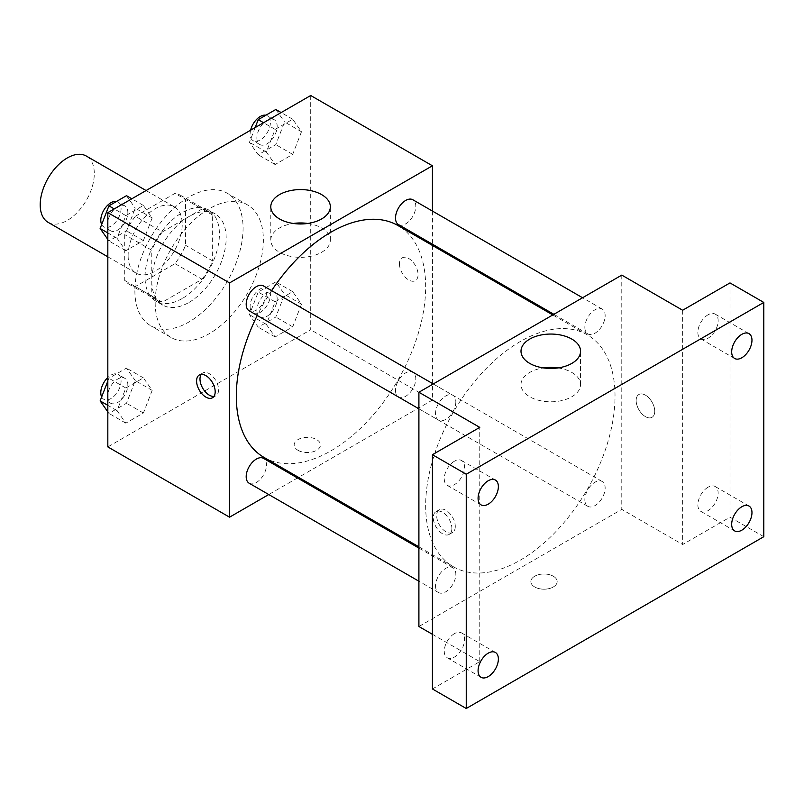 <?xml version="1.0" encoding="UTF-8"?>
<svg xmlns="http://www.w3.org/2000/svg" width="804" height="804" viewBox="0 0 804 804"><rect width="100%" height="100%" fill="white"/><g stroke="black" fill="none" stroke-linecap="round" stroke-linejoin="round"><path stroke-width="0.6" stroke-dasharray="4.02 3.01" d="M48.119 222.346A38.25 22.09 120 0 0 86.38 200.256A38.25 22.09 120 0 0 86.38 156.087M128.117 255.582A38.25 22.09 120 0 0 136.037 273.099A38.25 22.09 120 0 0 174.297 251.009A38.25 22.09 120 0 0 174.287 206.839A38.25 22.09 120 0 0 144.81 217.09A38.25 22.09 120 0 0 128.117 255.582M135.323 216.286L175.011 193.372A51.376 29.658 120 0 1 180.85 195.472A51.376 29.658 120 0 1 185.593 199.492L185.593 245.31A51.376 29.658 120 0 1 175.011 263.652L135.323 286.566A51.376 29.658 120 0 1 129.474 284.465A51.376 29.658 120 0 1 124.731 280.445L124.731 234.627A51.376 29.658 120 0 1 135.323 216.286L162.378 231.904L202.055 208.99L175.011 193.372M175.011 263.652L202.055 279.269L162.378 302.183L135.323 286.566M124.731 280.445L151.785 296.063L151.785 250.245L124.731 234.627M151.785 296.063A51.376 29.658 120 0 0 156.529 300.083A51.376 29.658 120 0 0 162.378 302.183M202.055 279.269A51.376 29.658 120 0 0 212.648 260.928L185.593 245.31M202.055 208.99A51.376 29.658 120 0 1 207.904 211.09A51.376 29.658 120 0 1 212.648 215.11L212.648 260.928M162.378 231.904A51.376 29.658 120 0 0 151.785 250.245M182.217 298.535A52.602 30.371 -60 0 1 155.916 301.138A52.602 30.371 -60 0 1 155.916 240.406A52.602 30.371 -60 0 1 208.517 210.035A52.602 30.371 -60 0 1 216.577 252.185A52.602 30.371 -60 0 1 182.217 298.535M188.98 302.435A52.602 30.371 120 0 0 223.341 256.084A52.602 30.371 120 0 0 215.281 213.934A52.602 30.371 120 0 0 174.739 228.024A52.602 30.371 120 0 0 151.785 280.968A52.602 30.371 120 0 0 162.679 305.048A52.602 30.371 120 0 0 188.98 302.435M212.648 215.11L185.593 199.492M134.881 290.726A76.511 44.17 120 0 0 150.72 325.751A76.511 44.17 120 0 0 227.23 281.581A76.511 44.17 120 0 0 227.23 193.231A76.511 44.17 120 0 0 168.277 213.733A76.511 44.17 120 0 0 134.881 290.726M155.162 302.435A76.511 44.17 120 0 0 171.011 337.459A76.511 44.17 120 0 0 247.521 293.289A76.511 44.17 120 0 0 247.521 204.94A76.511 44.17 120 0 0 188.558 225.442A76.511 44.17 120 0 0 155.162 302.435M301.49 304.163L292.706 326.806L275.139 336.946L266.355 324.454L275.139 301.812L292.706 291.671L301.49 304.163L292.706 326.806L275.139 336.946L266.355 324.454L275.139 301.812L292.706 291.671L301.49 304.163L284.586 294.405L275.802 317.047L258.235 327.188L249.451 314.696L258.235 292.053L275.802 281.902L284.586 294.405M301.49 131.745L292.706 154.388L275.139 164.529L266.355 152.036L275.139 129.394L292.706 119.253L301.49 131.745L292.706 154.388L275.139 164.529L266.355 152.036L275.139 129.394L292.706 119.253L301.49 131.745L284.586 121.987L275.802 144.63L258.235 154.77L249.451 142.278L255.149 127.585M310.706 95.505L310.706 329.771L107.826 446.903M152.177 390.372L143.393 413.015L125.826 423.155L117.032 410.663L125.826 388.02L143.393 377.88L152.177 390.372L143.393 413.015L125.826 423.155L117.032 410.663L125.826 388.02L143.393 377.88L152.177 390.372L135.273 380.614L126.489 403.256L108.912 413.397L107.826 411.849M152.177 217.954L143.393 240.597L125.826 250.737L117.032 238.245L125.826 215.603L143.393 205.452L152.177 217.954L143.393 240.597L125.826 250.737L117.032 238.245L125.826 215.603L143.393 205.452L152.177 217.954L135.273 208.196L126.489 230.838L108.912 240.979L107.826 239.431M432.431 245.441L432.431 400.05L310.706 329.771M432.431 400.05L298.535 477.355M297.46 477.978L268.767 494.54M298.023 450.32A13.145 7.588 0 0 0 312.354 451.969A13.145 7.588 0 0 0 320.474 444.954A13.145 7.588 0 0 0 307.319 437.356A13.145 7.588 0 0 0 294.174 444.954A13.145 7.588 0 0 0 298.023 450.32M264.044 457.436A133.896 77.305 120 0 0 397.94 380.131A133.896 77.305 120 0 0 397.94 225.532M271.601 290.626A133.896 77.305 120 0 0 257.26 315.48M432.431 211.06L432.431 244.195M398.482 224.597A14.341 8.281 120 0 0 412.824 216.306A14.341 8.281 120 0 0 412.824 199.744M395.508 390.442A14.341 8.281 120 0 0 398.482 397.015A14.341 8.281 120 0 0 412.824 388.734A14.341 8.281 120 0 0 412.824 372.162A14.341 8.281 120 0 0 401.769 376.011A14.341 8.281 120 0 0 395.508 390.442M249.16 483.224A14.341 8.281 120 0 0 263.511 474.933A14.341 8.281 120 0 0 263.511 458.37M263.511 285.953A14.341 8.281 -60 0 1 266.476 292.525A14.341 8.281 -60 0 1 260.215 306.957A14.341 8.281 -60 0 1 249.16 310.796M399.467 263.883A13.145 7.588 -120 0 0 405.206 277.119A13.145 7.588 -120 0 0 415.336 280.636A13.145 7.588 -120 0 0 415.336 265.451A13.145 7.588 -120 0 0 402.191 257.863A13.145 7.588 -120 0 0 399.467 263.883M201.241 374.403A13.145 7.588 60 0 1 202.719 373.026A13.145 7.588 60 0 1 212.849 376.553A13.145 7.588 60 0 1 218.587 389.779A13.145 7.588 60 0 1 215.864 395.799A13.145 7.588 60 0 1 213.934 396.402M399.457 263.883A13.145 7.588 -120 0 0 405.196 277.119A13.145 7.588 -120 0 0 415.336 280.646A13.145 7.588 -120 0 0 415.336 265.461A13.145 7.588 -120 0 0 402.181 257.863A13.145 7.588 -120 0 0 399.457 263.883M307.781 223.462A29.778 17.196 180 0 1 330.343 240.135A29.778 17.196 180 0 1 311.952 256.024A29.778 17.196 180 0 1 279.501 252.295A29.778 17.196 180 0 1 270.787 240.135A29.778 17.196 180 0 1 293.349 223.462M298.023 450.31A13.145 7.588 0 0 0 312.354 451.959A13.145 7.588 0 0 0 320.474 444.944A13.145 7.588 0 0 0 307.319 437.356A13.145 7.588 0 0 0 294.174 444.944A13.145 7.588 0 0 0 298.023 450.31M425.668 505.465A133.896 77.305 120 0 0 453.396 566.76A133.896 77.305 120 0 0 587.292 489.455A133.896 77.305 120 0 0 587.292 334.846A133.896 77.305 120 0 0 484.119 370.724A133.896 77.305 120 0 0 425.668 505.465M455.828 401.839A14.341 8.281 -60 0 1 449.567 416.281A14.341 8.281 -60 0 1 438.512 420.12A14.341 8.281 -60 0 1 438.512 403.558A14.341 8.281 -60 0 1 452.863 395.277A14.341 8.281 -60 0 1 455.828 401.839M584.86 499.766A14.341 8.281 120 0 0 587.835 506.329A14.341 8.281 120 0 0 602.176 498.048A14.341 8.281 120 0 0 602.176 481.485A14.341 8.281 120 0 0 591.121 485.325A14.341 8.281 120 0 0 584.86 499.766M435.547 585.975A14.341 8.281 120 0 0 438.512 592.538A14.341 8.281 120 0 0 452.863 584.257A14.341 8.281 120 0 0 452.863 567.694A14.341 8.281 120 0 0 441.808 571.533A14.341 8.281 120 0 0 435.547 585.975M584.86 327.349A14.341 8.281 120 0 0 587.835 333.911A14.341 8.281 120 0 0 602.176 325.63A14.341 8.281 120 0 0 602.176 309.068A14.341 8.281 120 0 0 591.121 312.907A14.341 8.281 120 0 0 584.86 327.349M621.783 275.109L621.783 509.374L418.904 626.507M763.8 536.7L729.992 517.183L682.646 544.509L621.783 509.374M432.431 634.316L479.767 661.642L432.431 688.968M534.72 586.97A13.145 7.588 0 0 0 549.052 588.618A13.145 7.588 0 0 0 557.162 581.604A13.145 7.588 0 0 0 544.017 574.006A13.145 7.588 0 0 0 530.861 581.604A13.145 7.588 0 0 0 534.72 586.97A13.145 7.588 0 0 0 549.052 588.608A13.145 7.588 0 0 0 557.162 581.593A13.145 7.588 0 0 0 544.017 574.006A13.145 7.588 0 0 0 530.861 581.593A13.145 7.588 0 0 0 534.72 586.96M682.646 310.243L682.646 544.509M636.155 400.533A13.145 7.588 -120 0 0 641.894 413.769A13.145 7.588 -120 0 0 652.034 417.296A13.145 7.588 -120 0 0 652.034 402.111A13.145 7.588 -120 0 0 638.879 394.513A13.145 7.588 -120 0 0 636.155 400.533A13.145 7.588 -120 0 0 641.894 413.769A13.145 7.588 -120 0 0 652.024 417.296A13.145 7.588 -120 0 0 652.024 402.111A13.145 7.588 -120 0 0 638.879 394.523A13.145 7.588 -120 0 0 636.155 400.543M479.767 661.642L479.767 427.376M451.878 528.399A13.145 7.588 60 0 1 449.155 534.419A13.145 7.588 60 0 1 435.999 526.831A13.145 7.588 60 0 1 435.999 511.645A13.145 7.588 60 0 1 446.13 515.173A13.145 7.588 60 0 1 451.878 528.399M455.285 526.439A13.145 7.588 60 0 1 452.562 532.459A13.145 7.588 60 0 1 439.406 524.861A13.145 7.588 60 0 1 439.406 509.676A13.145 7.588 60 0 1 449.547 513.203A13.145 7.588 60 0 1 455.285 526.439M557.996 367.92A29.778 17.196 180 0 1 580.558 384.603A29.778 17.196 180 0 1 562.177 400.482A29.778 17.196 180 0 1 529.725 396.754A29.778 17.196 180 0 1 521.002 384.603A29.778 17.196 180 0 1 543.564 367.92M708.012 487.234A14.341 8.281 120 0 0 698.636 499.877A14.341 8.281 120 0 0 700.837 511.374A14.341 8.281 120 0 0 715.178 503.083A14.341 8.281 120 0 0 715.178 486.52A14.341 8.281 120 0 0 708.012 487.234M708.012 314.816A14.341 8.281 120 0 0 698.636 327.459A14.341 8.281 120 0 0 700.837 338.946A14.341 8.281 120 0 0 715.178 330.665A14.341 8.281 120 0 0 715.178 314.103A14.341 8.281 120 0 0 708.012 314.816M729.992 282.918L729.992 517.183M454.411 633.642A14.341 8.281 120 0 0 445.034 646.285A14.341 8.281 120 0 0 447.235 657.783A14.341 8.281 120 0 0 461.586 649.501A14.341 8.281 120 0 0 461.586 632.939A14.341 8.281 120 0 0 454.411 633.642M454.411 461.225A14.341 8.281 120 0 0 445.034 473.868A14.341 8.281 120 0 0 447.235 485.365A14.341 8.281 120 0 0 461.586 477.084A14.341 8.281 120 0 0 461.586 460.521A14.341 8.281 120 0 0 454.411 461.225M126.489 195.694L135.273 208.196M107.555 224.195A14.341 8.281 120 0 0 110.53 230.758A14.341 8.281 120 0 0 124.871 222.477A14.341 8.281 120 0 0 124.871 205.914A14.341 8.281 120 0 0 113.816 209.754A14.341 8.281 120 0 0 107.555 224.195M143.393 240.597L126.489 230.838M125.826 250.737L108.912 240.979M117.032 238.245L107.826 232.929M125.826 215.603L114.258 208.919M143.393 205.452L131.826 198.779M101.666 224.527A14.341 8.281 120 0 0 103.766 226.859A14.341 8.281 120 0 0 118.108 218.577A14.341 8.281 120 0 0 118.108 202.005A14.341 8.281 120 0 0 116.54 201.432M275.802 109.485L284.586 121.987M256.878 137.987A14.341 8.281 120 0 0 259.843 144.549A14.341 8.281 120 0 0 274.194 136.268A14.341 8.281 120 0 0 274.194 119.706A14.341 8.281 120 0 0 263.139 123.545A14.341 8.281 120 0 0 256.878 137.987M292.706 154.388L275.802 144.63M275.139 164.529L258.235 154.77M266.355 152.036L249.451 142.278M275.139 129.394L263.571 122.721M292.706 119.253L281.149 112.57M250.597 130.208A14.341 8.281 120 0 0 250.114 134.077A14.341 8.281 120 0 0 253.079 140.65A14.341 8.281 120 0 0 267.43 132.369A14.341 8.281 120 0 0 267.43 115.806A14.341 8.281 120 0 0 265.863 115.223M107.826 381.066L108.912 378.262L126.489 368.111L135.273 380.614M107.555 396.613A14.341 8.281 120 0 0 110.53 403.176A14.341 8.281 120 0 0 124.871 394.895A14.341 8.281 120 0 0 124.871 378.332A14.341 8.281 120 0 0 113.816 382.171A14.341 8.281 120 0 0 107.555 396.613M143.393 413.015L126.489 403.256M125.826 423.155L108.912 413.397M117.032 410.663L107.826 405.347M125.826 388.02L108.912 378.262M143.393 377.88L126.489 368.111M101.666 396.955A14.341 8.281 120 0 0 103.766 399.276A14.341 8.281 120 0 0 118.108 390.995A14.341 8.281 120 0 0 118.108 374.433A14.341 8.281 120 0 0 107.826 377.498M256.878 310.404A14.341 8.281 120 0 0 259.843 316.977A14.341 8.281 120 0 0 274.194 308.686A14.341 8.281 120 0 0 274.194 292.123A14.341 8.281 120 0 0 263.139 295.972A14.341 8.281 120 0 0 256.878 310.404M292.706 326.806L275.802 317.047M275.139 336.946L258.235 327.188M266.355 324.454L249.451 314.696M275.139 301.812L258.235 292.053M292.706 291.671L275.802 281.902M250.114 306.505A14.341 8.281 120 0 0 253.079 313.068A14.341 8.281 120 0 0 267.43 304.786A14.341 8.281 120 0 0 267.43 288.224A14.341 8.281 120 0 0 256.375 292.063A14.341 8.281 120 0 0 250.114 306.505M107.826 256.808L136.037 273.099M146.077 190.548L174.287 206.839M215.281 213.934L208.517 210.035M162.679 305.048L155.916 301.138M207.904 211.09L180.85 195.472M156.529 300.083L129.474 284.465M247.521 204.94L227.23 193.231M171.011 337.459L150.72 325.751M202.719 373.026L199.312 374.996M215.864 395.799L212.457 397.769M330.343 240.135L330.343 206.779M270.787 240.135L270.787 206.779M587.292 334.846L552.8 314.937M453.396 566.76L418.904 546.841M418.904 408.804L438.512 420.12M433.255 383.95L452.863 395.277M602.176 481.485L412.824 372.162M587.835 506.329L398.482 397.015M452.863 567.694L418.904 548.097M438.512 592.538L418.904 581.222M602.176 309.068L582.568 297.751M587.835 333.911L553.876 314.314M439.406 509.676L435.999 511.645M452.562 532.459L449.155 534.419M580.558 384.603L580.558 351.237M521.002 384.603L521.002 351.237M700.837 511.374L734.645 530.891M715.178 486.52L748.996 506.048M447.235 657.783L481.053 677.31M461.586 632.939L495.395 652.456M447.235 485.365L481.053 504.882M461.586 460.521L495.395 480.038M700.837 338.946L734.645 358.473M715.178 314.103L748.996 333.63M124.871 205.914L118.108 202.005M110.53 230.758L103.766 226.859M274.194 119.706L267.43 115.806M259.843 144.549L253.079 140.65M124.871 378.332L118.108 374.433M110.53 403.176L103.766 399.276M274.194 292.123L267.43 288.224M259.843 316.977L253.079 313.068"/><path stroke-width="1.21" d="M146.077 190.548L86.38 156.087A38.25 22.09 120 0 0 56.903 166.327A38.25 22.09 120 0 0 40.2 204.829A38.25 22.09 120 0 0 48.119 222.346L107.826 256.808M268.767 494.54L229.552 517.183L107.826 446.903L107.826 212.638L310.706 95.505L432.431 165.785L432.431 211.06M298.535 477.355L297.46 477.978M257.26 315.48A133.896 77.305 120 0 0 236.316 396.141A133.896 77.305 120 0 0 264.044 457.436L418.904 546.841M552.8 314.937L397.94 225.532A133.896 77.305 120 0 0 271.601 290.626M432.431 244.195L432.431 245.441M229.552 517.183L229.552 282.918L432.431 165.785M582.568 297.751L412.824 199.744A14.341 8.281 120 0 0 401.769 203.593A14.341 8.281 120 0 0 395.508 218.025A14.341 8.281 120 0 0 398.482 224.597L553.876 314.314M418.904 548.097L263.511 458.37A14.341 8.281 120 0 0 252.456 462.22A14.341 8.281 120 0 0 246.185 476.651A14.341 8.281 120 0 0 249.16 483.224L418.904 581.222M418.904 408.804L249.16 310.796A14.341 8.281 -60 0 1 249.16 294.234A14.341 8.281 -60 0 1 263.511 285.953L433.255 383.95M229.552 282.918L107.826 212.638M279.501 218.939A29.778 17.196 180 0 1 270.787 206.779A29.778 17.196 180 0 1 300.565 189.583A29.778 17.196 180 0 1 330.343 206.779A29.778 17.196 180 0 1 311.952 222.668A29.778 17.196 180 0 1 279.501 218.939M215.181 391.749A13.145 7.588 60 0 1 212.457 397.769A13.145 7.588 60 0 1 199.312 390.181A13.145 7.588 60 0 1 199.312 374.996A13.145 7.588 60 0 1 209.442 378.513A13.145 7.588 60 0 1 215.181 391.749M213.934 396.402A13.145 7.588 60 0 1 202.719 388.211A13.145 7.588 60 0 1 201.241 374.403M293.349 223.462A29.778 17.196 180 0 1 307.781 223.462M432.431 634.316L418.904 626.507L418.904 392.241L621.783 275.109L682.646 310.243L729.992 282.918L763.8 302.435L763.8 536.7L466.25 708.495L432.431 688.968L432.431 454.702L479.767 427.376L418.904 392.241M466.25 708.495L466.25 474.229L432.431 454.702M466.25 474.229L763.8 302.435M529.725 363.398A29.778 17.196 180 0 1 521.002 351.237A29.778 17.196 180 0 1 550.78 334.052A29.778 17.196 180 0 1 580.558 351.237A29.778 17.196 180 0 1 562.177 367.126A29.778 17.196 180 0 1 529.725 363.398M543.564 367.92A29.778 17.196 180 0 1 557.996 367.92M741.821 357.76A14.341 8.281 -60 0 1 734.645 358.473A14.341 8.281 -60 0 1 732.454 346.976A14.341 8.281 -60 0 1 741.821 334.333A14.341 8.281 -60 0 1 748.996 333.63A14.341 8.281 -60 0 1 751.197 345.117A14.341 8.281 -60 0 1 741.821 357.76M488.219 504.178A14.341 8.281 -60 0 1 481.053 504.882A14.341 8.281 -60 0 1 478.852 493.395A14.341 8.281 -60 0 1 488.219 480.752A14.341 8.281 -60 0 1 495.395 480.038A14.341 8.281 -60 0 1 497.596 491.535A14.341 8.281 -60 0 1 488.219 504.178M488.219 676.596A14.341 8.281 -60 0 1 481.053 677.31A14.341 8.281 -60 0 1 478.852 665.812A14.341 8.281 -60 0 1 488.219 653.17A14.341 8.281 -60 0 1 495.395 652.456A14.341 8.281 -60 0 1 497.596 663.953A14.341 8.281 -60 0 1 488.219 676.596M741.821 530.178A14.341 8.281 -60 0 1 734.645 530.891A14.341 8.281 -60 0 1 732.454 519.394A14.341 8.281 -60 0 1 741.821 506.751A14.341 8.281 -60 0 1 748.996 506.048A14.341 8.281 -60 0 1 751.197 517.545A14.341 8.281 -60 0 1 741.821 530.178M107.826 239.431L100.128 228.477L108.912 205.844L126.489 195.694L131.826 198.779M107.826 232.929L100.128 228.477M114.258 208.919L108.912 205.844M116.54 201.432A14.341 8.281 120 0 0 106.138 206.879A14.341 8.281 120 0 0 100.791 220.286A14.341 8.281 120 0 0 101.666 224.527M255.149 127.585L258.235 119.635L275.802 109.485L281.149 112.57M263.571 122.721L258.235 119.635M265.863 115.223A14.341 8.281 120 0 0 250.597 130.208M107.826 411.849L100.128 400.905L107.826 381.066M107.826 405.347L100.128 400.905M107.826 377.498A14.341 8.281 120 0 0 100.791 392.714A14.341 8.281 120 0 0 101.666 396.955"/></g></svg>
